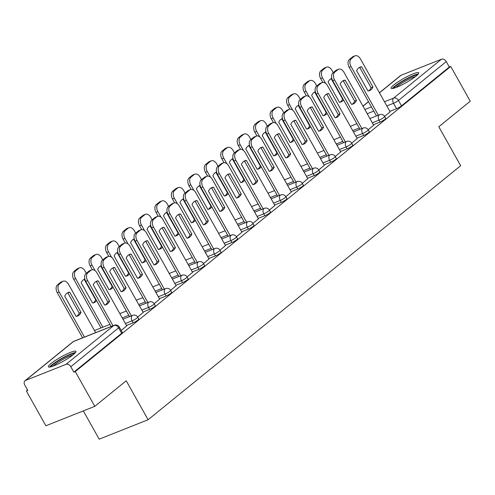 <?xml version="1.0" encoding="UTF-8"?>
<svg xmlns="http://www.w3.org/2000/svg" width="495" height="495" viewBox="0 0 495 495"><rect width="100%" height="100%" fill="white"/><g stroke="black" fill="none" stroke-linecap="round" stroke-linejoin="round"><path stroke-width="0.74" d="M373.397 124.74L380.086 122.079A4.053 0.619 -29.3 0 0 385.048 119.233A4.053 0.619 -29.3 0 0 385.735 118.385L384.652 116.461A4.053 0.619 150.7 0 1 383.971 117.315A4.053 0.619 150.7 0 1 379.009 120.161L372.32 122.816M356.938 138.117L363.627 135.463A4.053 0.619 -29.3 0 0 368.589 132.611A4.053 0.619 -29.3 0 0 369.27 131.763L368.193 129.839A4.053 0.619 150.7 0 1 367.507 130.692A4.053 0.619 150.7 0 1 362.544 133.539L355.862 136.193M340.473 151.495L347.162 148.84A4.053 0.619 -29.3 0 0 352.124 145.994A4.053 0.619 -29.3 0 0 352.805 145.14L351.728 143.216A4.053 0.619 150.7 0 1 351.048 144.07A4.053 0.619 150.7 0 1 346.085 146.916L339.397 149.57M324.015 164.872L330.697 162.218A4.053 0.619 -29.3 0 0 335.66 159.371A4.053 0.619 -29.3 0 0 336.346 158.518L335.27 156.599A4.053 0.619 150.7 0 1 334.583 157.447A4.053 0.619 150.7 0 1 329.621 160.3L322.932 162.954M307.55 178.256L314.238 175.595A4.053 0.619 -29.3 0 0 319.201 172.749A4.053 0.619 -29.3 0 0 319.881 171.895L318.805 169.977A4.053 0.619 150.7 0 1 318.124 170.825A4.053 0.619 150.7 0 1 313.162 173.677L306.473 176.331M291.085 191.633L297.773 188.979A4.053 0.619 -29.3 0 0 302.736 186.126A4.053 0.619 -29.3 0 0 303.423 185.279L302.34 183.354A4.053 0.619 150.7 0 1 301.659 184.208A4.053 0.619 150.7 0 1 296.697 187.054L290.008 189.709M274.626 205.01L281.315 202.356A4.053 0.619 -29.3 0 0 286.277 199.51A4.053 0.619 -29.3 0 0 286.958 198.656L285.881 196.732A4.053 0.619 150.7 0 1 285.194 197.585A4.053 0.619 150.7 0 1 280.232 200.432L273.549 203.086M258.161 218.388L264.85 215.733A4.053 0.619 -29.3 0 0 269.812 212.887A4.053 0.619 -29.3 0 0 270.493 212.033L269.416 210.115A4.053 0.619 150.7 0 1 268.736 210.963A4.053 0.619 150.7 0 1 263.773 213.809L257.084 216.47M241.702 231.771L248.385 229.111A4.053 0.619 -29.3 0 0 253.347 226.264A4.053 0.619 -29.3 0 0 254.034 225.411L252.957 223.493A4.053 0.619 150.7 0 1 252.271 224.34A4.053 0.619 150.7 0 1 247.308 227.193L240.62 229.847M225.237 245.149L231.926 242.494A4.053 0.619 -29.3 0 0 236.888 239.642A4.053 0.619 -29.3 0 0 237.569 238.794L236.492 236.87A4.053 0.619 150.7 0 1 235.812 237.724A4.053 0.619 150.7 0 1 230.849 240.57L224.161 243.224M208.779 258.526L215.461 255.872A4.053 0.619 -29.3 0 0 220.424 253.025A4.053 0.619 -29.3 0 0 221.11 252.172L220.028 250.247A4.053 0.619 150.7 0 1 219.347 251.101A4.053 0.619 150.7 0 1 214.385 253.947L207.696 256.602M192.314 271.904L199.002 269.249A4.053 0.619 -29.3 0 0 203.965 266.403A4.053 0.619 -29.3 0 0 204.645 265.549L203.569 263.631A4.053 0.619 150.7 0 1 202.882 264.478A4.053 0.619 150.7 0 1 197.92 267.325L191.237 269.985M175.849 285.281L182.537 282.626A4.053 0.619 -29.3 0 0 187.5 279.78A4.053 0.619 -29.3 0 0 188.187 278.926L187.104 277.008A4.053 0.619 150.7 0 1 186.423 277.856A4.053 0.619 150.7 0 1 181.461 280.708L174.772 283.363M159.39 298.664L166.079 296.01A4.053 0.619 -29.3 0 0 171.041 293.158A4.053 0.619 -29.3 0 0 171.722 292.31L170.645 290.386A4.053 0.619 150.7 0 1 169.958 291.239A4.053 0.619 150.7 0 1 164.996 294.086L158.313 296.74M142.925 312.042L149.614 309.387A4.053 0.619 -29.3 0 0 154.576 306.535A4.053 0.619 -29.3 0 0 155.257 305.687L154.18 303.763A4.053 0.619 150.7 0 1 153.5 304.617A4.053 0.619 150.7 0 1 148.537 307.463L141.848 310.118M126.466 325.419L133.149 322.765A4.053 0.619 -29.3 0 0 138.111 319.918A4.053 0.619 -29.3 0 0 138.798 319.065L137.721 317.147A4.053 0.619 150.7 0 1 137.035 317.994A4.053 0.619 150.7 0 1 132.072 320.84L125.383 323.501M51.053 363.509A15.809 2.407 -29.3 0 0 48.386 366.826A15.809 2.407 -29.3 0 0 58.404 363.788A15.809 2.407 -29.3 0 0 73.297 354.674A15.809 2.407 -29.3 0 0 75.964 351.351A15.809 2.407 -29.3 0 0 65.946 354.395A15.809 2.407 -29.3 0 0 51.053 363.509M393.81 84.954A15.809 2.407 -29.3 0 0 391.143 88.271A15.809 2.407 -29.3 0 0 401.16 85.233A15.809 2.407 -29.3 0 0 416.054 76.119A15.809 2.407 -29.3 0 0 418.714 72.796A15.809 2.407 -29.3 0 0 408.697 75.84A15.809 2.407 -29.3 0 0 393.81 84.954M27.559 390.029L26.365 391.007L27.788 390.437L24.75 385.023A4.053 3.007 -129.1 0 1 25.047 380.742A4.053 3.007 -129.1 0 1 25.641 380.395L65.996 364.37L113.8 325.518L73.446 341.544L25.641 380.395M83.315 410.9L99.179 439.17L148.092 419.741L126.231 380.785L94.78 406.346L75.271 371.578L450.741 66.435L470.25 101.203L438.805 126.757L460.666 165.714L148.092 419.741M94.78 406.346L45.874 425.768L26.365 391.007M379.418 92.744L400.511 75.605A4.053 3.007 50.9 0 1 401.111 75.252L441.466 59.227A4.053 3.007 50.9 0 1 446.273 61.59L449.318 67.004L401.513 105.856A4.053 0.619 150.7 0 1 396.551 108.702L389.862 111.356M449.318 67.004L450.741 66.435M73.848 372.147L121.652 333.296A4.053 0.619 -29.3 0 0 122.333 332.442L119.295 327.028A4.053 0.619 150.7 0 1 118.614 327.882L70.81 366.733L73.848 372.147L75.271 371.578M70.81 366.733A4.053 3.007 -129.1 0 0 65.996 364.37M121.213 330.45L126.726 325.889M137.678 317.072L143.191 312.506M154.137 303.695L159.65 299.129M170.602 290.311L176.115 285.751M187.067 276.934L192.574 272.374M203.525 263.557L209.038 258.99M219.99 250.179L225.497 245.613M236.449 236.796L241.962 232.235M252.914 223.418L258.427 218.858M269.373 210.041L274.886 205.475M285.838 196.663L291.351 192.097M302.303 183.286L307.81 178.72M318.761 169.903L324.275 165.342M335.226 156.525L340.733 151.959M351.685 143.148L357.198 138.581M368.15 129.77L373.663 125.204M384.615 116.387L390.122 111.827M109.562 301.053A12.666 8.279 -111.7 0 1 106.079 304.722A12.666 8.279 -111.7 0 1 104.6 305.081L93.246 284.848A12.666 8.279 -111.7 0 1 96.729 281.172A12.666 8.279 -111.7 0 1 98.208 280.813L109.562 301.053L107.706 301.783A12.666 8.279 -111.7 0 1 105.119 305.007M107.706 301.783L96.352 281.55A12.666 8.279 -111.7 0 0 95.838 281.63M111.121 326.49L85.783 281.339A6.082 3.972 -111.7 0 1 86.012 273.531L89.069 271.043A6.082 3.972 -111.7 0 1 89.768 270.629L91.625 269.893A6.082 3.972 68.3 0 0 90.925 270.307L87.862 272.795A6.082 3.972 68.3 0 0 87.64 280.603L85.783 281.339M126.757 325.945L97.032 272.974A6.082 3.972 68.3 0 0 91.625 269.893M112.978 325.76L87.64 280.603M98.208 280.813L96.352 281.55M81.044 312.376L69.69 292.143A12.666 8.279 68.3 0 0 68.211 292.502A12.666 8.279 68.3 0 0 64.727 296.171L76.082 316.404A12.666 8.279 68.3 0 0 77.56 316.045A12.666 8.279 68.3 0 0 81.044 312.376L79.188 313.112L67.834 292.879A12.666 8.279 68.3 0 0 67.314 292.953M95.64 332.64L68.514 284.297A6.082 3.972 68.3 0 0 63.1 281.222A6.082 3.972 68.3 0 0 62.407 281.63L59.344 284.118A6.082 3.972 68.3 0 0 59.122 291.932L84.459 337.083M76.601 316.33A12.666 8.279 68.3 0 0 79.188 313.112M82.603 337.819L57.265 292.669A6.082 3.972 -111.7 0 1 57.494 284.854L60.551 282.367A6.082 3.972 -111.7 0 1 61.25 281.958L63.1 281.222M67.834 292.879L69.69 292.143M126.021 287.669A12.666 8.279 -111.7 0 1 122.543 291.345A12.666 8.279 -111.7 0 1 121.065 291.704L109.711 271.47A12.666 8.279 -111.7 0 1 113.188 267.795A12.666 8.279 -111.7 0 1 114.667 267.436L126.021 287.669L124.171 288.406A12.666 8.279 -111.7 0 1 121.578 291.623M124.171 288.406L112.817 268.172A12.666 8.279 -111.7 0 0 112.297 268.253M129.548 316.608L102.248 267.962A6.082 3.972 -111.7 0 1 102.471 260.147L105.534 257.66A6.082 3.972 -111.7 0 1 106.233 257.252L108.083 256.515A6.082 3.972 68.3 0 0 107.39 256.924L104.327 259.411A6.082 3.972 68.3 0 0 104.105 267.226L102.248 267.962M143.222 312.568L113.491 259.597A6.082 3.972 68.3 0 0 108.083 256.515M131.398 315.872L104.105 267.226M114.667 267.436L112.817 268.172M142.486 274.292A12.666 8.279 -111.7 0 1 139.002 277.961A12.666 8.279 -111.7 0 1 137.523 278.32L126.169 258.087A12.666 8.279 -111.7 0 1 129.653 254.418A12.666 8.279 -111.7 0 1 131.132 254.059L142.486 274.292L140.63 275.028A12.666 8.279 -111.7 0 1 138.043 278.246M140.63 275.028L129.275 254.795A12.666 8.279 -111.7 0 0 128.762 254.869M146.006 303.231L118.713 254.585A6.082 3.972 -111.7 0 1 118.936 246.77L121.999 244.283A6.082 3.972 -111.7 0 1 122.692 243.874L124.548 243.138A6.082 3.972 68.3 0 0 123.849 243.546L120.792 246.034A6.082 3.972 68.3 0 0 120.563 253.848L118.713 254.585M159.681 299.19L129.956 246.213A6.082 3.972 68.3 0 0 124.548 243.138M147.863 302.495L120.563 253.848M131.132 254.059L129.275 254.795M51.028 366.783A13.681 2.085 150.7 0 1 61.009 359.203A13.681 2.085 150.7 0 1 73.941 353.56A13.681 2.085 150.7 0 1 74.553 353.585M72.765 355.094A12.666 1.931 -29.3 0 0 62.506 359.679A12.666 1.931 -29.3 0 0 53.25 366.046M75.531 352.539A15.71 2.388 -29.3 0 0 61.788 358.405A15.71 2.388 -29.3 0 0 49.624 367.08M393.779 88.228A13.681 2.085 150.7 0 1 403.759 80.648A13.681 2.085 150.7 0 1 416.697 75.005A13.681 2.085 150.7 0 1 417.31 75.03M415.522 76.539A12.666 1.931 -29.3 0 0 405.263 81.124A12.666 1.931 -29.3 0 0 396.006 87.491M418.287 73.984A15.71 2.388 -29.3 0 0 404.545 79.85A15.71 2.388 -29.3 0 0 392.38 88.525M84.88 279.044A12.666 8.279 68.3 0 0 84.67 279.124A12.666 8.279 68.3 0 0 81.192 282.793L92.546 303.027A12.666 8.279 68.3 0 0 94.025 302.668A12.666 8.279 68.3 0 0 96.599 300.613M86.303 273.29L84.973 270.92A6.082 3.972 68.3 0 0 79.565 267.844A6.082 3.972 68.3 0 0 78.866 268.253L75.809 270.74A6.082 3.972 68.3 0 0 75.58 278.555L102.88 327.195M93.06 302.952A12.666 8.279 68.3 0 0 95.653 299.735L84.299 279.502A12.666 8.279 68.3 0 0 83.779 279.576M101.029 327.931L73.73 279.291A6.082 3.972 -111.7 0 1 73.953 271.477L77.016 268.989A6.082 3.972 -111.7 0 1 77.709 268.581L79.565 267.844M95.653 299.735L96.024 299.586M84.299 279.502L84.93 279.248M101.339 265.667A12.666 8.279 68.3 0 0 101.135 265.741A12.666 8.279 68.3 0 0 97.651 269.416L109.005 289.649A12.666 8.279 68.3 0 0 110.484 289.29A12.666 8.279 68.3 0 0 113.064 287.236M102.768 259.912L101.438 257.542A6.082 3.972 68.3 0 0 96.03 254.461A6.082 3.972 68.3 0 0 95.331 254.876L92.268 257.363A6.082 3.972 68.3 0 0 92.045 265.172L95.151 270.709M109.525 289.575A12.666 8.279 68.3 0 0 112.111 286.358L100.757 266.118A12.666 8.279 68.3 0 0 100.244 266.199M92.33 269.719L90.189 265.908A6.082 3.972 -111.7 0 1 90.418 258.099L93.475 255.612A6.082 3.972 -111.7 0 1 94.174 255.197L96.03 254.461M112.111 286.358L112.489 286.209M100.757 266.118L101.395 265.871M158.951 260.915A12.666 8.279 -111.7 0 1 155.467 264.584A12.666 8.279 -111.7 0 1 153.988 264.943L142.634 244.709A12.666 8.279 -111.7 0 1 146.118 241.04A12.666 8.279 -111.7 0 1 147.59 240.681L158.951 260.915L157.094 261.651A12.666 8.279 -111.7 0 1 154.508 264.868M157.094 261.651L145.74 241.418A12.666 8.279 -111.7 0 0 145.221 241.492M162.471 289.847L135.172 241.207A6.082 3.972 -111.7 0 1 135.395 233.393L138.458 230.905A6.082 3.972 -111.7 0 1 139.157 230.497L141.007 229.76A6.082 3.972 68.3 0 0 140.314 230.169L137.251 232.656A6.082 3.972 68.3 0 0 137.028 240.471L135.172 241.207M176.146 285.807L146.421 232.836A6.082 3.972 68.3 0 0 141.007 229.76M164.328 289.111L137.028 240.471M147.59 240.681L145.74 241.418M175.409 247.537A12.666 8.279 -111.7 0 1 171.926 251.206A12.666 8.279 -111.7 0 1 170.453 251.565L159.093 231.332A12.666 8.279 -111.7 0 1 162.577 227.657A12.666 8.279 -111.7 0 1 164.055 227.298L175.409 247.537L173.559 248.273A12.666 8.279 -111.7 0 1 170.967 251.491M173.559 248.273L162.199 228.034A12.666 8.279 -111.7 0 0 161.686 228.115M178.936 276.47L151.637 227.824A6.082 3.972 -111.7 0 1 151.86 220.015L154.923 217.528A6.082 3.972 -111.7 0 1 155.616 217.113L157.472 216.377A6.082 3.972 68.3 0 0 156.773 216.791L153.716 219.279A6.082 3.972 68.3 0 0 153.487 227.087L151.637 227.824M192.611 272.429L162.88 219.458A6.082 3.972 68.3 0 0 157.472 216.377M180.786 275.734L153.487 227.087M164.055 227.298L162.199 228.034M191.874 234.154A12.666 8.279 -111.7 0 1 188.391 237.829A12.666 8.279 -111.7 0 1 186.912 238.188L175.558 217.955A12.666 8.279 -111.7 0 1 179.042 214.279A12.666 8.279 -111.7 0 1 180.52 213.92L191.874 234.154L190.018 234.89A12.666 8.279 -111.7 0 1 187.432 238.107M190.018 234.89L178.664 214.657A12.666 8.279 -111.7 0 0 178.144 214.737M195.395 263.093L168.096 214.446A6.082 3.972 -111.7 0 1 168.325 206.632L171.381 204.144A6.082 3.972 -111.7 0 1 172.081 203.736L173.931 202.999A6.082 3.972 68.3 0 0 173.238 203.408L170.175 205.895A6.082 3.972 68.3 0 0 169.952 213.71L168.096 214.446M209.069 259.052L179.345 206.081A6.082 3.972 68.3 0 0 173.931 202.999M197.251 262.356L169.952 213.71M180.52 213.92L178.664 214.657M117.804 252.289A12.666 8.279 68.3 0 0 117.593 252.363A12.666 8.279 68.3 0 0 114.116 256.039L125.47 276.272A12.666 8.279 68.3 0 0 126.949 275.913A12.666 8.279 68.3 0 0 129.529 273.859M119.227 246.529L117.903 244.165A6.082 3.972 68.3 0 0 112.489 241.084A6.082 3.972 68.3 0 0 111.796 241.492L108.733 243.979A6.082 3.972 68.3 0 0 108.51 251.794L111.61 257.326M125.984 276.191A12.666 8.279 68.3 0 0 128.576 272.974L117.222 252.741A12.666 8.279 68.3 0 0 116.702 252.821M108.795 256.342L106.654 252.53A6.082 3.972 -111.7 0 1 106.877 244.716L109.94 242.228A6.082 3.972 -111.7 0 1 110.639 241.82L112.489 241.084M128.576 272.974L128.948 272.825M117.222 252.741L117.853 252.487M134.263 238.912A12.666 8.279 68.3 0 0 134.058 238.986A12.666 8.279 68.3 0 0 130.575 242.655L141.929 262.894A12.666 8.279 68.3 0 0 143.408 262.529A12.666 8.279 68.3 0 0 145.988 260.481M135.692 233.151L134.362 230.781A6.082 3.972 68.3 0 0 128.954 227.706A6.082 3.972 68.3 0 0 128.255 228.115L125.198 230.602A6.082 3.972 68.3 0 0 124.969 238.417L128.075 243.948M142.449 262.814A12.666 8.279 68.3 0 0 145.035 259.597L133.681 239.363A12.666 8.279 68.3 0 0 133.167 239.438M125.254 242.965L123.119 239.153A6.082 3.972 -111.7 0 1 123.342 231.338L126.404 228.851A6.082 3.972 -111.7 0 1 127.097 228.442L128.954 227.706M145.035 259.597L145.412 259.448M133.681 239.363L134.318 239.11M150.727 225.528A12.666 8.279 68.3 0 0 150.523 225.609A12.666 8.279 68.3 0 0 147.04 229.278L158.394 249.511A12.666 8.279 68.3 0 0 159.873 249.152A12.666 8.279 68.3 0 0 162.453 247.098M152.157 219.774L150.827 217.404A6.082 3.972 68.3 0 0 145.412 214.329A6.082 3.972 68.3 0 0 144.719 214.737L141.657 217.225A6.082 3.972 68.3 0 0 141.434 225.039L144.54 230.571M158.914 249.437A12.666 8.279 68.3 0 0 161.5 246.219L150.146 225.986A12.666 8.279 68.3 0 0 149.626 226.06M141.719 229.587L139.578 225.776A6.082 3.972 -111.7 0 1 139.807 217.961L142.863 215.474A6.082 3.972 -111.7 0 1 143.562 215.065L145.412 214.329M161.5 246.219L161.871 246.071M150.146 225.986L150.777 225.732M208.333 220.776A12.666 8.279 -111.7 0 1 204.856 224.445A12.666 8.279 -111.7 0 1 203.377 224.804L192.023 204.571A12.666 8.279 -111.7 0 1 195.5 200.902A12.666 8.279 -111.7 0 1 196.979 200.543L208.333 220.776L206.483 221.513A12.666 8.279 -111.7 0 1 203.891 224.73M206.483 221.513L195.129 201.279A12.666 8.279 -111.7 0 0 194.609 201.354M211.86 249.715L184.561 201.069A6.082 3.972 -111.7 0 1 184.784 193.254L187.846 190.767A6.082 3.972 -111.7 0 1 188.539 190.358L190.396 189.622A6.082 3.972 68.3 0 0 189.696 190.031L186.64 192.518A6.082 3.972 68.3 0 0 186.411 200.333L184.561 201.069M225.534 245.675L195.803 192.697A6.082 3.972 68.3 0 0 190.396 189.622M213.71 248.979L186.411 200.333M196.979 200.543L195.129 201.279M167.192 212.151A12.666 8.279 68.3 0 0 166.982 212.225A12.666 8.279 68.3 0 0 163.499 215.9L174.859 236.134A12.666 8.279 68.3 0 0 176.338 235.775A12.666 8.279 68.3 0 0 178.912 233.72M168.616 206.396L167.285 204.027A6.082 3.972 68.3 0 0 161.877 200.945A6.082 3.972 68.3 0 0 161.178 201.36L158.122 203.847A6.082 3.972 68.3 0 0 157.893 211.656L160.999 217.194M175.372 236.059A12.666 8.279 68.3 0 0 177.965 232.842L166.605 212.603A12.666 8.279 68.3 0 0 166.091 212.683M158.177 216.204L156.043 212.392A6.082 3.972 -111.7 0 1 156.265 204.583L159.328 202.096A6.082 3.972 -111.7 0 1 160.021 201.682L161.877 200.945M177.965 232.842L178.336 232.693M166.605 212.603L167.242 212.355M224.798 207.399A12.666 8.279 -111.7 0 1 221.315 211.068A12.666 8.279 -111.7 0 1 219.836 211.427L208.482 191.194A12.666 8.279 -111.7 0 1 211.965 187.525A12.666 8.279 -111.7 0 1 213.444 187.166L224.798 207.399L222.942 208.135A12.666 8.279 -111.7 0 1 220.355 211.353M222.942 208.135L211.588 187.902A12.666 8.279 -111.7 0 0 211.074 187.976M228.319 236.332L201.019 187.692A6.082 3.972 -111.7 0 1 201.248 179.877L204.305 177.389A6.082 3.972 -111.7 0 1 205.004 176.981L206.861 176.245A6.082 3.972 68.3 0 0 206.161 176.653L203.099 179.141A6.082 3.972 68.3 0 0 202.876 186.955L201.019 187.692M241.993 232.291L212.268 179.32A6.082 3.972 68.3 0 0 206.861 176.245M230.175 235.595L202.876 186.955M213.444 187.166L211.588 187.902M183.651 198.773A12.666 8.279 68.3 0 0 183.447 198.848A12.666 8.279 68.3 0 0 179.963 202.523L191.317 222.756A12.666 8.279 68.3 0 0 192.796 222.397A12.666 8.279 68.3 0 0 195.376 220.343M185.081 193.013L183.75 190.649A6.082 3.972 68.3 0 0 178.336 187.568A6.082 3.972 68.3 0 0 177.643 187.976L174.58 190.464A6.082 3.972 68.3 0 0 174.358 198.278L177.464 203.816M191.837 222.676A12.666 8.279 68.3 0 0 194.424 219.458L183.07 199.225A12.666 8.279 68.3 0 0 182.55 199.306M174.642 202.826L172.501 199.015A6.082 3.972 -111.7 0 1 172.73 191.2L175.787 188.713A6.082 3.972 -111.7 0 1 176.486 188.304L178.336 187.568M194.424 219.458L194.801 219.31M183.07 199.225L183.707 198.971M241.263 194.021A12.666 8.279 -111.7 0 1 237.779 197.691A12.666 8.279 -111.7 0 1 236.301 198.049L224.947 177.816A12.666 8.279 -111.7 0 1 228.424 174.141A12.666 8.279 -111.7 0 1 229.903 173.782L241.263 194.021L239.407 194.758A12.666 8.279 -111.7 0 1 236.82 197.975M239.407 194.758L228.053 174.518A12.666 8.279 -111.7 0 0 227.533 174.599M244.784 222.954L217.484 174.308A6.082 3.972 -111.7 0 1 217.707 166.499L220.77 164.012A6.082 3.972 -111.7 0 1 221.469 163.597L223.319 162.861A6.082 3.972 68.3 0 0 222.626 163.276L219.563 165.763A6.082 3.972 68.3 0 0 219.341 173.572L217.484 174.308M258.458 218.914L228.733 165.943A6.082 3.972 68.3 0 0 223.319 162.861M246.634 222.218L219.341 173.572M229.903 173.782L228.053 174.518M200.116 185.396A12.666 8.279 68.3 0 0 199.906 185.47A12.666 8.279 68.3 0 0 196.428 189.139L207.782 209.379A12.666 8.279 68.3 0 0 209.261 209.014A12.666 8.279 68.3 0 0 211.841 206.966M201.539 179.636L200.209 177.266A6.082 3.972 68.3 0 0 194.801 174.19A6.082 3.972 68.3 0 0 194.102 174.599L191.045 177.086A6.082 3.972 68.3 0 0 190.822 184.901L193.922 190.433M208.296 209.298A12.666 8.279 68.3 0 0 210.889 206.081L199.535 185.848A12.666 8.279 68.3 0 0 199.015 185.922M191.107 189.449L188.966 185.637A6.082 3.972 -111.7 0 1 189.189 177.823L192.252 175.335A6.082 3.972 -111.7 0 1 192.945 174.927L194.801 174.19M210.889 206.081L211.26 205.932M199.535 185.848L200.166 185.594M257.722 180.638A12.666 8.279 -111.7 0 1 254.238 184.313A12.666 8.279 -111.7 0 1 252.766 184.672L241.405 164.439A12.666 8.279 -111.7 0 1 244.889 160.764A12.666 8.279 -111.7 0 1 246.368 160.405L257.722 180.638L255.872 181.374A12.666 8.279 -111.7 0 1 253.279 184.592M255.872 181.374L244.511 161.141A12.666 8.279 -111.7 0 0 243.998 161.222M261.242 209.577L233.949 160.931A6.082 3.972 -111.7 0 1 234.172 153.116L237.235 150.629A6.082 3.972 -111.7 0 1 237.928 150.22L239.784 149.484A6.082 3.972 68.3 0 0 239.085 149.892L236.028 152.38A6.082 3.972 68.3 0 0 235.799 160.194L233.949 160.931M274.917 205.536L245.192 152.565A6.082 3.972 68.3 0 0 239.784 149.484M263.099 208.84L235.799 160.194M246.368 160.405L244.511 161.141M216.575 172.013A12.666 8.279 68.3 0 0 216.371 172.093A12.666 8.279 68.3 0 0 212.887 175.762L224.241 195.995A12.666 8.279 68.3 0 0 225.72 195.636A12.666 8.279 68.3 0 0 228.3 193.582M218.004 166.258L216.674 163.888A6.082 3.972 68.3 0 0 211.266 160.813A6.082 3.972 68.3 0 0 210.567 161.222L207.504 163.709A6.082 3.972 68.3 0 0 207.281 171.524L210.387 177.055M224.761 195.921A12.666 8.279 68.3 0 0 227.347 192.704L215.993 172.47A12.666 8.279 68.3 0 0 215.48 172.545M207.566 176.072L205.431 172.26A6.082 3.972 -111.7 0 1 205.654 164.445L208.711 161.958A6.082 3.972 -111.7 0 1 209.41 161.549L211.266 160.813M227.347 192.704L227.725 192.555M215.993 172.47L216.631 172.217M274.187 167.261A12.666 8.279 -111.7 0 1 270.703 170.93A12.666 8.279 -111.7 0 1 269.224 171.295L257.87 151.055A12.666 8.279 -111.7 0 1 261.354 147.386A12.666 8.279 -111.7 0 1 262.833 147.027L274.187 167.261L272.33 167.997A12.666 8.279 -111.7 0 1 269.744 171.214M272.33 167.997L260.976 147.764A12.666 8.279 -111.7 0 0 260.457 147.838M277.707 196.199L250.408 147.553A6.082 3.972 -111.7 0 1 250.637 139.739L253.694 137.251A6.082 3.972 -111.7 0 1 254.393 136.843L256.243 136.106A6.082 3.972 68.3 0 0 255.55 136.515L252.487 139.002A6.082 3.972 68.3 0 0 252.264 146.817L250.408 147.553M291.382 192.159L261.657 139.182A6.082 3.972 68.3 0 0 256.243 136.106M279.564 195.463L252.264 146.817M262.833 147.027L260.976 147.764M233.04 158.635A12.666 8.279 68.3 0 0 232.836 158.716A12.666 8.279 68.3 0 0 229.352 162.385L240.706 182.618A12.666 8.279 68.3 0 0 242.185 182.259A12.666 8.279 68.3 0 0 244.765 180.205M234.463 152.881L233.139 150.511A6.082 3.972 68.3 0 0 227.725 147.43A6.082 3.972 68.3 0 0 227.032 147.844L223.969 150.332A6.082 3.972 68.3 0 0 223.746 158.14L226.852 163.678M241.226 182.544A12.666 8.279 68.3 0 0 243.812 179.326L232.458 159.087A12.666 8.279 68.3 0 0 231.938 159.167M224.031 162.688L221.89 158.876A6.082 3.972 -111.7 0 1 222.113 151.068L225.176 148.58A6.082 3.972 -111.7 0 1 225.875 148.166L227.725 147.43M243.812 179.326L244.184 179.178M232.458 159.087L233.089 158.839M290.645 153.883A12.666 8.279 -111.7 0 1 287.168 157.552A12.666 8.279 -111.7 0 1 285.689 157.911L274.335 137.678A12.666 8.279 -111.7 0 1 277.813 134.009A12.666 8.279 -111.7 0 1 279.291 133.65L290.645 153.883L288.795 154.619A12.666 8.279 -111.7 0 1 286.203 157.837M288.795 154.619L277.441 134.386A12.666 8.279 -111.7 0 0 276.922 134.461M294.172 182.816L266.873 134.176A6.082 3.972 -111.7 0 1 267.096 126.361L270.159 123.874A6.082 3.972 -111.7 0 1 270.852 123.465L272.708 122.729A6.082 3.972 68.3 0 0 272.009 123.137L268.952 125.625A6.082 3.972 68.3 0 0 268.723 133.44L266.873 134.176M307.847 178.775L278.116 125.804A6.082 3.972 68.3 0 0 272.708 122.729M296.022 182.086L268.723 133.44M279.291 133.65L277.441 134.386M249.499 145.258A12.666 8.279 68.3 0 0 249.294 145.332A12.666 8.279 68.3 0 0 245.811 149.007L257.171 169.24A12.666 8.279 68.3 0 0 258.644 168.882A12.666 8.279 68.3 0 0 261.224 166.827M250.928 139.503L249.598 137.134A6.082 3.972 68.3 0 0 244.19 134.052A6.082 3.972 68.3 0 0 243.49 134.461L240.434 136.948A6.082 3.972 68.3 0 0 240.205 144.763L243.311 150.301M257.685 169.16A12.666 8.279 68.3 0 0 260.277 165.943L248.917 145.709A12.666 8.279 68.3 0 0 248.403 145.79M240.49 149.311L238.355 145.499A6.082 3.972 -111.7 0 1 238.578 137.684L241.64 135.197A6.082 3.972 -111.7 0 1 242.333 134.788L244.19 134.052M260.277 165.943L260.648 165.794M248.917 145.709L249.554 145.456M307.11 140.506A12.666 8.279 -111.7 0 1 303.627 144.175A12.666 8.279 -111.7 0 1 302.148 144.534L290.794 124.301A12.666 8.279 -111.7 0 1 294.278 120.625A12.666 8.279 -111.7 0 1 295.756 120.266L307.11 140.506L305.254 141.242A12.666 8.279 -111.7 0 1 302.668 144.46M305.254 141.242L293.9 121.003A12.666 8.279 -111.7 0 0 293.387 121.083M310.631 169.439L283.332 120.792A6.082 3.972 -111.7 0 1 283.561 112.984L286.617 110.496A6.082 3.972 -111.7 0 1 287.317 110.082L289.173 109.346A6.082 3.972 68.3 0 0 288.474 109.76L285.411 112.247A6.082 3.972 68.3 0 0 285.188 120.056L283.332 120.792M324.305 165.398L294.581 112.427A6.082 3.972 68.3 0 0 289.173 109.346M312.487 168.702L285.188 120.056M295.756 120.266L293.9 121.003M265.964 131.88A12.666 8.279 68.3 0 0 265.759 131.955A12.666 8.279 68.3 0 0 262.276 135.624L273.63 155.863A12.666 8.279 68.3 0 0 275.109 155.498A12.666 8.279 68.3 0 0 277.689 153.45M267.393 126.12L266.062 123.75A6.082 3.972 68.3 0 0 260.648 120.675A6.082 3.972 68.3 0 0 259.955 121.083L256.893 123.571A6.082 3.972 68.3 0 0 256.67 131.385L259.776 136.917M274.15 155.783A12.666 8.279 68.3 0 0 276.736 152.565L265.382 132.332A12.666 8.279 68.3 0 0 264.862 132.406M256.954 135.933L254.814 132.122A6.082 3.972 -111.7 0 1 255.043 124.307L258.099 121.82A6.082 3.972 -111.7 0 1 258.798 121.411L260.648 120.675M276.736 152.565L277.107 152.417M265.382 132.332L266.013 132.078M323.569 127.122A12.666 8.279 -111.7 0 1 320.092 130.798A12.666 8.279 -111.7 0 1 318.613 131.156L307.259 110.923A12.666 8.279 -111.7 0 1 310.736 107.248A12.666 8.279 -111.7 0 1 312.215 106.889L323.569 127.122L321.719 127.858A12.666 8.279 -111.7 0 1 319.127 131.076M321.719 127.858L310.365 107.625A12.666 8.279 -111.7 0 0 309.845 107.706M327.096 156.061L299.797 107.415A6.082 3.972 -111.7 0 1 300.019 99.6L303.082 97.113A6.082 3.972 -111.7 0 1 303.775 96.704L305.632 95.968A6.082 3.972 68.3 0 0 304.932 96.376L301.876 98.864A6.082 3.972 68.3 0 0 301.653 106.679L299.797 107.415M340.77 152.021L311.039 99.05A6.082 3.972 68.3 0 0 305.632 95.968M328.946 155.325L301.653 106.679M312.215 106.889L310.365 107.625M282.428 118.497A12.666 8.279 68.3 0 0 282.218 118.577A12.666 8.279 68.3 0 0 278.741 122.246L290.095 142.48A12.666 8.279 68.3 0 0 291.574 142.121A12.666 8.279 68.3 0 0 294.148 140.066M283.852 112.742L282.521 110.373A6.082 3.972 68.3 0 0 277.113 107.297A6.082 3.972 68.3 0 0 276.414 107.706L273.358 110.193A6.082 3.972 68.3 0 0 273.129 118.008L276.235 123.54M290.608 142.405A12.666 8.279 68.3 0 0 293.201 139.188L281.847 118.955A12.666 8.279 68.3 0 0 281.327 119.029M273.419 122.556L271.279 118.744A6.082 3.972 -111.7 0 1 271.501 110.93L274.564 108.442A6.082 3.972 -111.7 0 1 275.257 108.034L277.113 107.297M293.201 139.188L293.572 139.039M281.847 118.955L282.478 118.701M340.034 113.745A12.666 8.279 -111.7 0 1 336.55 117.414A12.666 8.279 -111.7 0 1 335.072 117.779L323.718 97.54A12.666 8.279 -111.7 0 1 327.201 93.871A12.666 8.279 -111.7 0 1 328.68 93.512L340.034 113.745L338.178 114.481A12.666 8.279 -111.7 0 1 335.591 117.699M338.178 114.481L326.824 94.248A12.666 8.279 -111.7 0 0 326.31 94.322M343.555 142.684L316.262 94.038A6.082 3.972 -111.7 0 1 316.484 86.223L319.541 83.735A6.082 3.972 -111.7 0 1 320.24 83.327L322.096 82.591A6.082 3.972 68.3 0 0 321.397 82.999L318.335 85.487A6.082 3.972 68.3 0 0 318.112 93.301L316.262 94.038M357.229 138.643L327.504 85.666A6.082 3.972 68.3 0 0 322.096 82.591M345.411 141.947L318.112 93.301M328.68 93.512L326.824 94.248M298.887 105.119A12.666 8.279 68.3 0 0 298.683 105.2A12.666 8.279 68.3 0 0 295.199 108.869L306.553 129.102A12.666 8.279 68.3 0 0 308.032 128.743A12.666 8.279 68.3 0 0 310.613 126.689M300.317 99.365L298.986 96.995A6.082 3.972 68.3 0 0 293.578 93.914A6.082 3.972 68.3 0 0 292.879 94.328L289.816 96.816A6.082 3.972 68.3 0 0 289.594 104.624L292.7 110.162M307.073 129.028A12.666 8.279 68.3 0 0 309.66 125.81L298.306 105.571A12.666 8.279 68.3 0 0 297.792 105.652M289.878 109.172L287.737 105.361A6.082 3.972 -111.7 0 1 287.966 97.552L291.023 95.065A6.082 3.972 -111.7 0 1 291.722 94.65L293.578 93.914M309.66 125.81L310.037 125.662M298.306 105.571L298.943 105.324M356.499 100.367A12.666 8.279 -111.7 0 1 353.015 104.037A12.666 8.279 -111.7 0 1 351.537 104.395L340.183 84.162A12.666 8.279 -111.7 0 1 343.666 80.493A12.666 8.279 -111.7 0 1 345.139 80.134L356.499 100.367L354.643 101.104A12.666 8.279 -111.7 0 1 352.056 104.321M354.643 101.104L343.289 80.871A12.666 8.279 -111.7 0 0 342.769 80.945M360.02 129.306L332.72 80.66A6.082 3.972 -111.7 0 1 332.943 72.845L336.006 70.358A6.082 3.972 -111.7 0 1 336.705 69.95L338.555 69.213A6.082 3.972 68.3 0 0 337.862 69.622L334.799 72.109A6.082 3.972 68.3 0 0 334.577 79.924L332.72 80.66M373.694 125.26L343.969 72.289A6.082 3.972 68.3 0 0 338.555 69.213M361.876 128.57L334.577 79.924M345.139 80.134L343.289 80.871M315.352 91.742A12.666 8.279 68.3 0 0 315.142 91.816A12.666 8.279 68.3 0 0 311.664 95.492L323.018 115.725A12.666 8.279 68.3 0 0 324.497 115.366A12.666 8.279 68.3 0 0 327.077 113.312M316.775 85.988L315.445 83.618A6.082 3.972 68.3 0 0 310.037 80.537A6.082 3.972 68.3 0 0 309.344 80.945L306.281 83.432A6.082 3.972 68.3 0 0 306.058 91.247L309.158 96.785M323.532 115.644A12.666 8.279 68.3 0 0 326.125 112.427L314.771 92.194A12.666 8.279 68.3 0 0 314.251 92.274M306.343 95.795L304.202 91.983A6.082 3.972 -111.7 0 1 304.425 84.169L307.488 81.681A6.082 3.972 -111.7 0 1 308.187 81.273L310.037 80.537M326.125 112.427L326.496 112.278M314.771 92.194L315.402 91.94M372.958 86.99A12.666 8.279 -111.7 0 1 369.474 90.659A12.666 8.279 -111.7 0 1 368.002 91.018L356.641 70.785A12.666 8.279 -111.7 0 1 360.125 67.116A12.666 8.279 -111.7 0 1 361.604 66.751L372.958 86.99L371.108 87.726A12.666 8.279 -111.7 0 1 368.515 90.944M371.108 87.726L359.747 67.487A12.666 8.279 -111.7 0 0 359.234 67.568M376.485 115.923L349.185 67.277A6.082 3.972 -111.7 0 1 349.408 59.468L352.471 56.981A6.082 3.972 -111.7 0 1 353.164 56.566L355.02 55.83A6.082 3.972 68.3 0 0 354.321 56.244L351.264 58.732A6.082 3.972 68.3 0 0 351.035 66.54L349.185 67.277M390.159 111.882L360.428 58.911A6.082 3.972 68.3 0 0 355.02 55.83M378.335 115.186L351.035 66.54M361.604 66.751L359.747 67.487M331.811 78.365A12.666 8.279 68.3 0 0 331.607 78.439A12.666 8.279 68.3 0 0 328.123 82.108L339.477 102.347A12.666 8.279 68.3 0 0 340.956 101.989A12.666 8.279 68.3 0 0 343.536 99.934M333.24 72.604L331.91 70.234A6.082 3.972 68.3 0 0 326.502 67.159A6.082 3.972 68.3 0 0 325.803 67.568L322.746 70.055A6.082 3.972 68.3 0 0 322.517 77.87L325.623 83.401M339.997 102.267A12.666 8.279 68.3 0 0 342.583 99.05L331.229 78.816A12.666 8.279 68.3 0 0 330.716 78.891M322.802 82.417L320.667 78.606A6.082 3.972 -111.7 0 1 320.89 70.791L323.953 68.304A6.082 3.972 -111.7 0 1 324.646 67.895L326.502 67.159M342.583 99.05L342.961 98.901M331.229 78.816L331.867 78.563M380.086 122.079L379.009 120.161A4.053 2.648 -111.7 0 1 379.158 114.951A4.053 2.648 68.3 0 1 379.622 114.679L369.92 118.534M363.627 135.463L362.544 133.539A4.053 2.648 -111.7 0 1 362.693 128.329A4.053 2.648 68.3 0 1 363.163 128.056L353.455 131.911M347.162 148.84L346.085 146.916A4.053 2.648 -111.7 0 1 346.234 141.706A4.053 2.648 68.3 0 1 346.698 141.434L336.99 145.289M330.697 162.218L329.621 160.3A4.053 2.648 -111.7 0 1 329.769 155.09A4.053 2.648 68.3 0 1 330.233 154.811L320.531 158.666M314.238 175.595L313.162 173.677A4.053 2.648 -111.7 0 1 313.31 168.467A4.053 2.648 68.3 0 1 313.774 168.195L304.066 172.05M297.773 188.979L296.697 187.054A4.053 2.648 -111.7 0 1 296.845 181.844A4.053 2.648 68.3 0 1 297.309 181.572L287.607 185.427M281.315 202.356L280.232 200.432A4.053 2.648 -111.7 0 1 280.387 195.222A4.053 2.648 68.3 0 1 280.851 194.95L271.142 198.804M264.85 215.733L263.773 213.809A4.053 2.648 -111.7 0 1 263.922 208.605A4.053 2.648 68.3 0 1 264.386 208.327L254.678 212.182M248.385 229.111L247.308 227.193A4.053 2.648 -111.7 0 1 247.457 221.983A4.053 2.648 68.3 0 1 247.921 221.71L238.219 225.565M231.926 242.494L230.849 240.57A4.053 2.648 -111.7 0 1 230.998 235.36A4.053 2.648 68.3 0 1 231.462 235.088L221.754 238.943M215.461 255.872L214.385 253.947A4.053 2.648 -111.7 0 1 214.533 248.738A4.053 2.648 68.3 0 1 214.997 248.465L205.295 252.32M199.002 269.249L197.92 267.325A4.053 2.648 -111.7 0 1 198.074 262.121A4.053 2.648 68.3 0 1 198.538 261.843L188.83 265.697M182.537 282.626L181.461 280.708A4.053 2.648 -111.7 0 1 181.609 275.498A4.053 2.648 68.3 0 1 182.073 275.226L172.371 279.081M166.079 296.01L164.996 294.086A4.053 2.648 -111.7 0 1 165.151 288.876A4.053 2.648 68.3 0 1 165.615 288.604L155.906 292.458M149.614 309.387L148.537 307.463A4.053 2.648 -111.7 0 1 148.686 302.253A4.053 2.648 68.3 0 1 149.15 301.981L139.442 305.836M133.149 322.765L132.072 320.84A4.053 2.648 -111.7 0 1 132.221 315.637A4.053 2.648 68.3 0 1 132.685 315.358L122.983 319.213M396.551 108.702L393.513 103.288L386.824 105.942M373.787 111.121L367.222 113.726M364.858 109.519L371.423 106.908M384.46 101.735L393.661 98.078L441.466 59.227M401.111 75.252L379.473 92.843M368.521 101.741L363.008 106.221M359.283 127.995L352.718 130.6M342.825 141.372L336.26 143.977M326.36 154.749L319.795 157.361M309.895 168.133L303.33 170.738M293.436 181.51L286.871 184.115M276.971 194.888L270.406 197.493M260.512 208.265L253.947 210.876M244.047 221.642L237.482 224.254M227.582 235.026L221.024 237.631M211.124 248.403L204.559 251.008M194.659 261.781L188.094 264.392M178.2 275.158L171.635 277.769M161.735 288.542L155.17 291.147M145.276 301.919L138.711 304.524M128.811 315.296L122.246 317.908M121.652 333.296L118.614 327.882A4.053 3.007 50.9 0 0 113.8 325.518A4.053 2.648 -111.7 0 1 114.265 325.246L73.91 341.272A4.053 4.053 0 0 0 72.852 341.897L25.047 380.742M401.513 105.856L398.475 100.442A4.053 0.619 150.7 0 1 393.513 103.288A4.053 2.648 68.3 0 1 393.661 98.078A4.053 3.007 50.9 0 1 398.475 100.442L446.273 61.59M72.852 341.897A4.053 3.007 -129.1 0 1 73.446 341.544A4.053 2.648 -111.7 0 1 73.91 341.272M90.925 270.307L89.069 271.043M87.862 272.795L86.012 273.531M57.265 292.669L59.122 291.932M57.494 284.854L59.344 284.118M60.551 282.367L62.407 281.63M107.39 256.924L105.534 257.66M104.327 259.411L102.471 260.147M123.849 243.546L121.999 244.283M120.792 246.034L118.936 246.77M73.73 279.291L75.58 278.555M73.953 271.477L75.809 270.74M77.016 268.989L78.866 268.253M90.189 265.908L92.045 265.172M90.418 258.099L92.268 257.363M93.475 255.612L95.331 254.876M140.314 230.169L138.458 230.905M137.251 232.656L135.395 233.393M156.773 216.791L154.923 217.528M153.716 219.279L151.86 220.015M173.238 203.408L171.381 204.144M170.175 205.895L168.325 206.632M106.654 252.53L108.51 251.794M106.877 244.716L108.733 243.979M109.94 242.228L111.796 241.492M123.119 239.153L124.969 238.417M123.342 231.338L125.198 230.602M126.404 228.851L128.255 228.115M139.578 225.776L141.434 225.039M139.807 217.961L141.657 217.225M142.863 215.474L144.719 214.737M189.696 190.031L187.846 190.767M186.64 192.518L184.784 193.254M156.043 212.392L157.893 211.656M156.265 204.583L158.122 203.847M159.328 202.096L161.178 201.36M206.161 176.653L204.305 177.389M203.099 179.141L201.248 179.877M172.501 199.015L174.358 198.278M172.73 191.2L174.58 190.464M175.787 188.713L177.643 187.976M222.626 163.276L220.77 164.012M219.563 165.763L217.707 166.499M188.966 185.637L190.822 184.901M189.189 177.823L191.045 177.086M192.252 175.335L194.102 174.599M239.085 149.892L237.235 150.629M236.028 152.38L234.172 153.116M205.431 172.26L207.281 171.524M205.654 164.445L207.504 163.709M208.711 161.958L210.567 161.222M255.55 136.515L253.694 137.251M252.487 139.002L250.637 139.739M221.89 158.876L223.746 158.14M222.113 151.068L223.969 150.332M225.176 148.58L227.032 147.844M272.009 123.137L270.159 123.874M268.952 125.625L267.096 126.361M238.355 145.499L240.205 144.763M238.578 137.684L240.434 136.948M241.64 135.197L243.49 134.461M288.474 109.76L286.617 110.496M285.411 112.247L283.561 112.984M254.814 132.122L256.67 131.385M255.043 124.307L256.893 123.571M258.099 121.82L259.955 121.083M304.932 96.376L303.082 97.113M301.876 98.864L300.019 99.6M271.279 118.744L273.129 118.008M271.501 110.93L273.358 110.193M274.564 108.442L276.414 107.706M321.397 82.999L319.541 83.735M318.335 85.487L316.484 86.223M287.737 105.361L289.594 104.624M287.966 97.552L289.816 96.816M291.023 95.065L292.879 94.328M337.862 69.622L336.006 70.358M334.799 72.109L332.943 72.845M304.202 91.983L306.058 91.247M304.425 84.169L306.281 83.432M307.488 81.681L309.344 80.945M354.321 56.244L352.471 56.981M351.264 58.732L349.408 59.468M320.667 78.606L322.517 77.87M320.89 70.791L322.746 70.055M323.953 68.304L325.803 67.568M94.465 330.542L109.946 324.392M137.721 317.147A4.053 4.053 0 0 0 132.685 315.358M119.84 313.62L126.404 311.015M154.18 303.763A4.053 4.053 0 0 0 149.15 301.981M136.304 300.242L142.869 297.637M170.645 290.386A4.053 4.053 0 0 0 165.615 288.604M152.769 286.865L159.334 284.254M187.104 277.008A4.053 4.053 0 0 0 182.073 275.226M169.228 273.481L175.793 270.876M203.569 263.631A4.053 4.053 0 0 0 198.538 261.843M185.693 260.104L192.258 257.499M220.028 250.247A4.053 4.053 0 0 0 214.997 248.465M202.152 246.727L208.717 244.122M236.492 236.87A4.053 4.053 0 0 0 231.462 235.088M218.617 233.349L225.182 230.738M252.957 223.493A4.053 4.053 0 0 0 247.921 221.71M235.082 219.972L241.647 217.361M269.416 210.115A4.053 4.053 0 0 0 264.386 208.327M251.54 206.588L258.105 203.983M285.881 196.732A4.053 4.053 0 0 0 280.851 194.95M268.005 193.211L274.57 190.606M302.34 183.354A4.053 4.053 0 0 0 297.309 181.572M284.464 179.833L291.029 177.222M318.805 169.977A4.053 4.053 0 0 0 313.774 168.195M300.929 166.456L307.494 163.845M335.27 156.599A4.053 4.053 0 0 0 330.233 154.811M317.388 153.073L323.953 150.468M351.728 143.216A4.053 4.053 0 0 0 346.698 141.434M333.853 139.695L340.418 137.09M368.193 129.839A4.053 4.053 0 0 0 363.163 128.056M350.318 126.318L356.883 123.707M384.652 116.461A4.053 4.053 0 0 0 379.622 114.679M368.472 101.648L362.953 106.128M119.295 327.028A4.053 4.053 0 0 0 114.265 325.246"/></g></svg>
